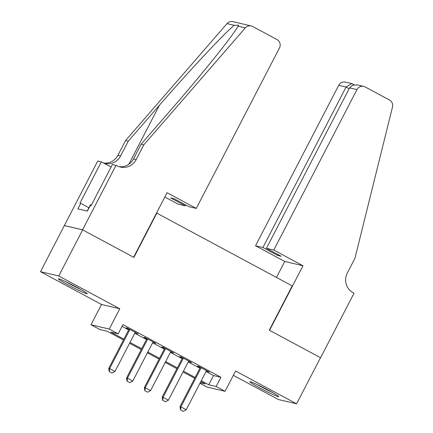 <?xml version="1.0" encoding="UTF-8"?>
<svg xmlns="http://www.w3.org/2000/svg" width="433" height="433" viewBox="0 0 433 433"><rect width="100%" height="100%" fill="white"/><g stroke="black" fill="none" stroke-linecap="round" stroke-linejoin="round"><path stroke-width="0.65" d="M68.944 285.374A16.232 0.996 -152.6 0 0 87.206 293.753A16.232 0.996 -152.6 0 0 76.641 287.187A16.232 0.996 -152.6 0 0 58.379 278.809A16.232 0.996 -152.6 0 0 68.944 285.374M260.46 388.304A16.232 0.996 -152.6 0 0 278.722 396.677A16.232 0.996 -152.6 0 0 268.162 390.111A16.232 0.996 -152.6 0 0 249.901 381.738A16.232 0.996 -152.6 0 0 260.46 388.304M123.459 339.97L107.314 331.294L99.915 329.556L91.006 324.766L109.268 329.058L118.177 333.848L110.772 332.106L123.887 339.153M116.033 165.276L82.573 229.826L133.618 257.256L167.073 192.707L196.29 208.408L279.464 47.96A6.246 6.057 103.2 0 0 276.985 39.555L252.666 26.489A6.246 6.057 103.2 0 0 245.294 27.907L143.821 144.839L136.173 159.593A14.57 14.132 -76.8 0 1 120.374 167.073A14.57 14.132 -76.8 0 1 117.013 165.801L112.456 164.437L91.038 205.745L90.253 205.561L87.385 211.093L77.859 208.858L80.727 203.321L79.937 203.137L101.349 161.828L97.771 160.984L40.502 271.686L101.522 304.48L91.006 324.766M233.344 375.33L278.338 399.513L296.605 403.8L235.584 371.005L225.068 391.297L206.806 387.005L199.943 383.313M64.403 225.582L82.665 229.874L58.764 275.978L40.502 271.686M82.665 229.874L133.884 257.402L156.827 213.139L292.226 285.904L269.283 330.168L320.501 357.696L296.605 403.8M135.107 332.614L138.084 333.838L127.394 328.095L126.16 327.803L128.985 329.318M152.925 342.189L155.896 343.412L145.207 337.67L143.972 337.377L146.798 338.893M170.737 351.764L173.714 352.987L163.024 347.244L161.79 346.952L164.616 348.468M188.555 361.339L191.527 362.562L180.842 356.819L179.608 356.527L182.428 358.042M206.054 371.525L213.539 375.546L220.938 377.284L122.956 324.626L118.177 333.848M122.046 326.374L128.666 329.935M134.787 333.226L146.478 339.51M152.605 342.801L164.296 349.085M170.423 352.375L182.114 358.659M188.236 361.95L199.927 368.234M206.368 370.913L209.345 372.136L198.655 366.394L197.421 366.101L200.246 367.617M156.827 213.139L156.524 213.068M101.522 304.48L119.784 308.772L58.764 275.978M119.784 308.772L109.268 329.058M220.938 377.284L216.159 386.507L225.068 391.297M200.225 382.761L205.302 383.957L200.847 381.56M194.726 378.269L183.035 371.985M176.908 368.694L165.217 362.41M159.095 359.119L147.404 352.835M141.277 349.545L129.586 343.261M201.275 380.742L208.755 384.769L216.159 386.507M130.008 342.443L141.699 348.727M147.826 352.018L159.517 358.302M165.639 361.593L177.33 367.877M183.457 371.168L195.148 377.452M213.539 375.546L208.755 384.769M208.262 371.552L208.111 371.844M190.444 361.977L190.293 362.269M172.632 352.402L172.48 352.695M154.814 342.828L154.662 343.12M137.001 333.253L136.85 333.545M180.61 409.916L183.283 411.35L180.61 409.916L180.891 406.885L179.998 406.679L200.398 367.325M206.519 370.621L186.233 409.759L180.891 406.885L201.177 367.747M183.283 411.35L186.233 409.759M179.998 406.679L180.464 409.878M270.739 391.519A14.051 0.861 27.4 0 1 268.206 390.285A14.051 0.861 27.4 0 1 258.718 385.289M256.818 384.385A16.129 0.99 -152.6 0 0 268.666 390.663A16.129 0.99 -152.6 0 0 272.574 392.552M79.223 288.595A14.051 0.861 27.4 0 1 76.684 287.36A14.051 0.861 27.4 0 1 67.196 282.359M65.296 281.455A16.129 0.99 -152.6 0 0 77.15 287.739A16.129 0.99 -152.6 0 0 81.058 289.623M91.352 205.145L90.459 204.755L87.195 211.05M273.791 250.058L356.96 89.609L349.583 87.877L266.409 248.326L273.791 250.058L303.008 265.765L269.548 330.309L320.593 357.745L354.048 293.195L353.068 292.67A14.57 14.132 103.2 0 1 347.288 273.055L354.936 258.301L392.498 107.016A6.246 6.057 103.2 0 0 389.489 100.018L365.171 86.952A6.246 6.057 103.2 0 0 356.96 89.609M276.471 277.439L284.746 261.472L303.008 265.765M284.746 261.472L255.53 245.771L262.907 247.503L277.694 255.448L281.196 256.271L266.409 248.326M262.907 247.503L346.075 87.055L338.698 85.323A6.246 6.057 -76.8 0 1 345.469 82.113L351.742 83.591L346.075 87.055L349.15 88.705M255.53 245.771L338.698 85.323M277.694 255.448L278.121 254.62M352.808 84.045L351.742 83.591M363.731 86.405L357.458 84.933L352.662 85.204L349.583 87.877M196.29 208.408L188.912 206.676L174.126 198.731L170.624 197.908L185.411 205.854L185.838 205.026M185.411 205.854L178.028 204.122L164.838 197.026M143.821 144.839L141.12 144.205L172.237 108.353C202.108 74.108 233.198 35.322 238.074 26.207L238.648 25.217L234.253 25.309C224.343 33.244 188.983 71.028 159.376 105.327L128.265 141.185L120.618 155.94A14.57 14.132 -76.8 0 1 104.813 163.42A14.57 14.132 -76.8 0 1 103.785 163.138M128.265 141.185L125.559 140.552L117.911 155.306A14.57 14.132 -76.8 0 1 103.633 163.052M119.037 166.689A14.57 14.132 -76.8 0 0 133.472 158.96L141.12 144.205M234.253 25.309L227.033 23.615L125.559 140.552M82.573 229.826L64.311 225.533M111.092 167.062L101.349 161.828M227.033 23.615A6.246 6.057 -76.8 0 1 232.965 21.65L251.227 25.942M88.917 207.726L80.727 203.321M162.797 400.341L165.471 401.775L162.797 400.341L163.073 397.31L162.186 397.104L182.58 357.75M188.707 361.046L168.415 400.184L163.073 397.31L183.359 358.172M165.471 401.775L168.415 400.184M162.186 397.104L162.646 400.303M144.979 390.766L147.653 392.201L144.979 390.766L145.255 387.735L144.368 387.53L164.767 348.175M170.889 351.472L150.603 390.609L145.255 387.735L165.547 348.597M147.653 392.201L150.603 390.609M144.368 387.53L144.833 390.728M127.167 381.192L129.835 382.626L127.167 381.192L127.443 378.161L126.555 377.955L146.949 338.601M153.076 341.897L132.785 381.035L127.443 378.161L147.729 339.023M129.835 382.626L132.785 381.035M126.555 377.955L127.015 381.154M109.349 371.617L112.023 373.051L109.349 371.617L109.625 368.586L108.737 368.38L129.137 329.026M135.258 332.322L114.972 371.46L109.625 368.586L129.916 329.448M112.023 373.051L114.972 371.46M108.737 368.38L109.203 371.579M120.618 155.94L117.911 155.306M133.472 158.96L136.173 159.593M245.294 27.907L238.074 26.207M159.376 105.327L128.828 164.269M354.216 84.787L352.559 83.899"/></g></svg>

